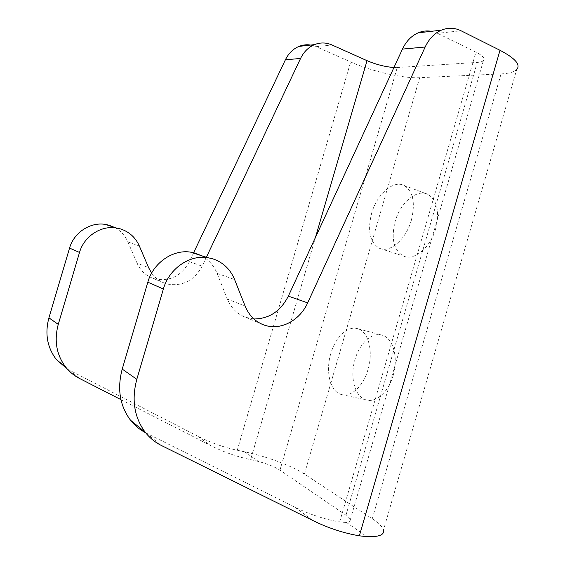 <?xml version="1.0" encoding="UTF-8"?>
<svg xmlns="http://www.w3.org/2000/svg" width="565" height="565" viewBox="0 0 565 565"><rect width="100%" height="100%" fill="white"/><g stroke="black" fill="none" stroke-linecap="round" stroke-linejoin="round"><path stroke-width="0.42" stroke-dasharray="2.83 2.12" d="M193.633 252.717L189.36 261.701C181.513 275.854 170.129 281.617 155.206 279.004L153.002 278.319C145.706 275.593 140.374 270.501 137.005 263.05L148.609 267.669M151.625 273.1C155.093 277.959 159.535 281.377 164.952 283.348L167.205 284.04C182.46 286.688 194.106 280.727 202.15 266.15L206.26 257.485M253.911 318.971L245.81 317.353C237.342 314.211 231.191 308.109 227.356 299.047L245.139 306.138M368.041 369.425C363.352 386.276 350.794 397.689 341.274 394.504C330.158 391.616 325.341 371.452 330.779 353.711C335.419 337.051 348.026 325.15 358.041 328.83C368.387 331.81 373.543 351.366 368.041 369.425M393.155 375.4C388.558 391.969 375.887 403.106 366.148 399.9C354.785 396.969 349.643 377.039 354.997 359.587C359.545 343.188 372.286 331.563 382.526 335.292C393.106 338.329 398.558 357.652 393.155 375.4M411.391 220.103C406.122 239.306 389.956 253.184 379.645 248.381C369.969 242.738 367.285 231.078 371.608 213.415C376.742 194.621 392.915 179.988 403.827 185.369C413.036 190.928 415.558 202.503 411.391 220.103M435.7 228.613C430.537 247.491 414.23 261.002 403.671 256.15C393.756 250.465 390.902 238.924 395.112 221.529C400.147 203.026 416.476 188.788 427.634 194.247C437.07 199.848 439.754 211.303 435.7 228.613M145.657 432.79L294.619 507.038C309.217 514.256 324.239 519.249 339.664 522.011L346.486 522.484C349.445 522.166 350.731 521.234 350.335 519.687C349.947 518.409 348.499 516.904 345.985 515.188L279.965 470.165C274.865 466.888 267.732 463.999 258.558 461.499L250.634 459.62L315.475 237.399M279.965 470.165L397.237 67.517L393.939 67.517M120.931 399.639L210.18 445.298C223.26 451.943 236.742 456.718 250.634 459.62M304.408 474.07L419.696 77.688L501.063 73.895C508.86 73.528 514.072 72.087 516.7 69.594L383.487 530.062C382.505 526.827 378.762 523.063 372.257 518.769L304.408 474.07C292.034 465.828 266.179 456.294 244.567 451.795L237.258 450.249C223.62 447.339 210.392 442.614 197.566 436.067L67.419 369.157M419.696 77.688C403.036 78.592 371.53 71.317 350.66 61.966L316.125 46.683L331.93 44.946M431.455 31.301L437.543 33.335L461.005 30.757M312.664 45.475L316.125 46.683M397.237 67.517L477.277 62.404C480.328 62.199 482.376 61.599 483.414 60.61C485.222 58.463 482.729 55.645 475.942 52.171L437.543 33.335M201.423 255.67C208.598 259.618 213.796 265.508 217.024 273.347L227.356 299.047M114.483 227.391C120.606 230.682 125.084 235.541 127.916 241.961L137.005 263.05M189.36 261.701L202.15 266.15M237.258 450.249L350.66 61.966M69.7 370.421L79.496 378.444M197.566 436.067L210.18 445.298M146.314 433.122L161.484 445.538M294.619 507.038L313.413 520.782M372.257 518.769L501.063 73.895M345.985 515.188L477.277 62.404M339.664 522.011L475.942 52.171M127.916 241.961L139.343 245.987M217.024 273.347L234.602 279.541M244.567 451.795L258.558 461.499M346.486 522.484L366.96 536.679M341.274 394.504L366.148 399.9M379.645 248.381L403.671 256.15M403.827 185.369L427.634 194.247M358.041 328.83L382.526 335.292M350.335 519.687L483.414 60.61M245.81 317.353L260.811 323.66M153.002 278.319L164.952 283.348"/><path stroke-width="0.85" d="M431.455 31.301C426.978 30.489 422.564 30.99 418.22 32.812C411.454 35.807 406.2 41.231 402.45 49.091L288.341 296.138C280.586 311.259 269.11 318.872 253.911 318.971M288.341 296.138L307.671 302.868C300.248 319.606 282.246 329.946 266.645 325.8L264.024 325.016C255.345 321.803 249.052 315.51 245.139 306.138L234.602 279.541C230.174 268.884 222.638 261.899 211.995 258.586L207.468 257.633C189.339 254.688 168.956 268.848 163.377 288.99L136.815 379.313C131.412 399.66 134.216 417.309 145.233 432.253C149.725 437.953 155.142 442.381 161.484 445.538L313.413 520.782C328.322 528.106 343.64 533.12 359.375 535.825L366.96 536.679C379.073 537.033 384.581 534.829 383.487 530.062M151.625 273.1L148.609 267.669L139.343 245.987C135.459 237.314 129.004 231.572 119.985 228.769L116.157 227.935C100.86 225.336 83.98 236.41 79.524 252.442L58.266 324.374C53.95 340.575 56.451 354.855 65.773 367.222C69.573 371.954 74.149 375.697 79.496 378.444L120.931 399.639M67.419 369.157L56.302 359.467C47.199 347.426 44.741 333.548 48.922 317.848L69.552 248.099C73.874 232.554 90.315 221.84 105.252 224.39L108.989 225.202L114.483 227.391M145.657 432.79C139.76 429.725 134.71 425.523 130.501 420.198C119.78 405.712 117.019 388.685 122.224 369.107L147.804 282.203C153.172 262.824 172.932 249.25 190.56 252.138L194.967 253.071L201.423 255.67M393.939 67.517C385.125 66.84 376.163 64.558 367.038 60.681L331.93 44.946C326.167 42.439 320.362 42.333 314.507 44.621C308.469 47.192 303.829 51.796 300.573 58.435L206.26 257.485M307.671 302.868L425.163 47.008C429.019 38.879 434.4 33.271 441.307 30.178C447.996 27.431 454.564 27.621 461.005 30.757L500.011 50.292C515.308 58.336 520.874 64.77 516.7 69.594M193.633 252.717L285.374 59.826C288.553 53.371 293.094 48.887 299.019 46.387C303.497 44.607 308.045 44.303 312.664 45.475M69.552 248.099L79.524 252.442M147.804 282.203L163.377 288.99M315.475 237.399L367.038 60.681M122.224 369.107L136.815 379.313M402.45 49.091L425.163 47.008M285.374 59.826L300.573 58.435M359.375 535.825L500.011 50.292M48.922 317.848L58.266 324.374M105.252 224.39L116.157 227.935M190.56 252.138L207.468 257.633M130.501 420.198L145.233 432.253M418.22 32.812L441.307 30.178M299.019 46.387L314.507 44.621M260.811 323.66L264.024 325.016M56.302 359.467L65.773 367.222"/></g></svg>
